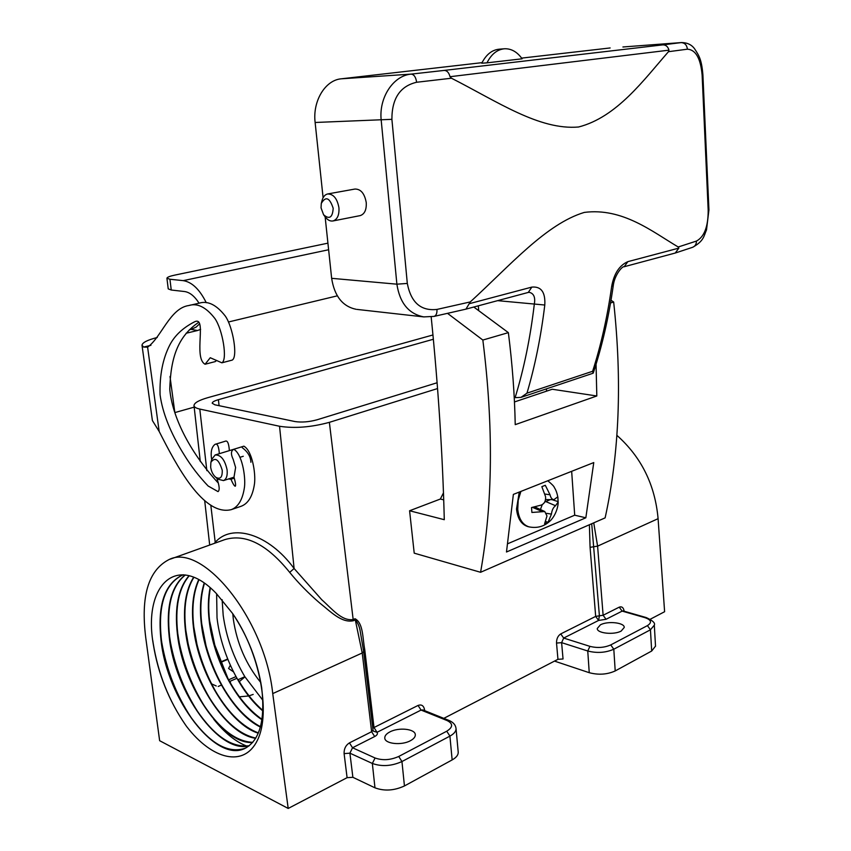 <?xml version="1.0" encoding="UTF-8"?>
<svg xmlns="http://www.w3.org/2000/svg" width="851" height="851" viewBox="0 0 851 851"><rect width="100%" height="100%" fill="white"/><g stroke="black" fill="none" stroke-linecap="round" stroke-linejoin="round"><path stroke-width="1.28" d="M194.177 407.14L174.849 412.586L170.009 376.504M200.613 329.38L197.517 330.518L191.092 329.38L189.369 329.794M186.103 333.262L197.517 330.518M191.092 329.38L196.124 327.103L199.613 323.816M216.739 478.049C219.462 485.74 219.898 490.261 218.026 491.612L208.133 486.006C198.943 476.4 190.826 465.816 183.795 454.253C170.445 432.765 162.53 412.926 160.062 394.736C159.541 375.163 162.807 358.548 169.849 344.9C174.71 335.571 182.795 327.954 194.113 322.04C207.772 314.583 192.932 357.728 205.08 364.239L210.261 357.728L221.866 362.813C227.728 359.941 222.643 329.56 214.888 318.508C206.059 307.147 197.358 302.818 188.773 305.53C170.03 308.158 161.445 337.262 147.606 347.165L159.169 431.436L152.403 420.564L142.011 345.325M157.265 337.485C147.446 340.006 142.351 342.581 142 345.229L143.67 347.08L150.925 345.315M188.773 305.53L199.102 303.19C207.729 300.477 216.452 304.764 225.281 316.051C233.025 327.029 238.057 357.239 232.153 360.122L221.866 362.813M216.59 360.399L215.303 361.579L205.08 364.239M198.464 322.465C177.37 336.922 170.711 358.516 169.764 389.226C172.115 416.054 189.071 451.338 218.186 482.932M219.335 453.679C218.781 446.275 217.356 443.158 215.069 444.339L225.1 441.275C227.398 440.095 228.823 443.19 229.366 450.562M233.876 449.264L243.865 446.169C252.13 450.605 255.8 472.965 254.523 483.559C252.779 495.92 248.354 503.484 241.248 506.228L231.334 509.621C238.408 506.888 242.79 499.314 244.503 486.9C245.737 476.262 242.014 453.774 233.77 449.296C230.898 450.796 230.717 454.179 233.217 459.444L235.61 467.497L234.004 477.177C235.536 482.581 235.961 485.602 235.28 486.229L235.27 486.229C234.429 486.251 232.983 483.921 230.929 479.219L228.472 478.975M243.28 456.264L239.961 457.306M215.069 444.339C211.569 446.956 210.442 452.072 211.676 459.7M159.169 431.436C176.689 465.923 203.442 516.6 231.334 509.621M147.606 347.165L143.67 347.08M234.28 478.134L230.929 479.219M199.06 303.201C194.571 296.137 189.73 292.255 184.55 291.531L171.253 290.021L168.232 288.883L166.913 278.192L169.934 279.256L171.253 290.021M206.272 302.722C199.645 289.393 191.964 282.032 183.242 280.639L169.934 279.256M166.913 278.192C167.285 277.149 169.998 276.107 175.061 275.054L327.922 243.163M222.239 470.241C218.824 459.306 215.037 456.668 210.888 462.327L210.665 467.178C211.367 471.603 213.058 474.964 215.728 477.262C220.292 479.709 222.451 477.368 222.239 470.241M210.995 461.965L211.814 459.263L215.165 454.966C220.877 454.753 224.855 459.721 227.1 469.869C227.642 475.635 226.44 479.209 223.483 480.592L218.313 479.283L215.728 477.262M621.187 631.048L624.251 627.442C624.591 622.592 607.688 620.773 600.423 624.825L597.264 628.495C596.838 633.304 613.943 635.176 621.187 631.048M389.854 731.924C398.725 727.084 415.352 728.882 415.309 734.764C415.384 736.923 413.746 738.913 410.384 740.732C401.534 745.689 384.663 743.848 384.78 737.998C384.705 735.775 386.397 733.743 389.854 731.924M363.654 651.611L362.228 652.983L272.735 693.597C264.991 618.677 202.027 541.896 168.764 559.703C148.223 570.489 140.564 596.562 145.776 637.931L159.637 740.7L288.202 808.45L272.735 693.597M260.863 682.619C246.088 664.525 236.908 643.43 233.344 619.347L232.78 613.762M222.122 599.689L223.196 615.39C226.185 636.888 233.408 657.334 244.854 676.715L238.152 679.641C245.375 692.14 253.619 702.415 262.885 710.489M262.863 710.968C239.854 691.789 220.962 652.781 217.026 617.847L216.622 593.796M261.959 719.744C236.355 703.075 213.516 659.61 209.229 620.964C207.804 608.944 208.101 597.849 210.123 587.658M210.431 587.913C208.484 598.008 208.208 608.976 209.612 620.815L215.59 648.77L226.494 675.779C236.418 695.129 248.258 709.649 262.023 719.35M260.395 727.041C233.004 714 205.899 666.227 201.357 624.102C199.528 608.571 200.474 594.881 204.197 583.041M204.474 583.243C200.847 595.019 199.932 608.582 201.751 623.953L206.176 646.505C209.857 659.919 214.899 672.45 221.303 684.098C232.78 704.639 245.843 718.85 260.48 726.711M258.268 733.179C229.621 724.488 198.209 672.758 193.432 627.272C191.209 608.231 192.975 592.349 198.709 579.637M198.974 579.776C193.337 592.466 191.624 608.242 193.826 627.113L197.166 645.43C201.293 662.035 207.431 677.322 215.58 691.32C228.674 713.255 242.95 727.116 258.385 732.902M255.662 738.306C226.079 734.541 190.518 679.258 185.433 630.463C182.869 607.827 185.603 590.083 193.645 577.233M193.879 577.329C185.965 590.19 183.284 607.848 185.826 630.304L188.348 645.005C192.741 664.354 199.815 682.013 209.559 698.001C224.196 721.254 239.62 734.615 255.8 738.083M252.598 742.519C222.494 744.359 182.784 685.746 177.359 633.687C174.455 607.391 178.348 588.062 189.039 575.712M189.252 575.765C178.699 588.169 174.87 607.412 177.763 633.527L179.614 645.005C184.167 666.79 192.06 686.566 203.293 704.32C219.462 728.86 235.95 741.54 252.758 742.338M249.088 745.848C219.005 754.071 174.976 692.278 169.221 636.931C165.934 606.699 171.264 586.031 185.188 574.936M185.348 574.968C171.604 586.148 166.36 606.742 169.626 636.771L170.934 645.303C175.551 669.322 184.178 691.012 196.826 710.372C214.569 736.221 232.046 747.997 249.269 745.699M232.472 613.326C259.757 652.238 271.086 712.67 257.513 740.083C244.163 767.964 212.144 759.656 186.773 726.701L185.529 724.956C168.775 700.554 158.031 673.662 153.297 644.281C142.989 585.924 176.348 551.48 216.303 593.477L232.472 613.326C247.715 636.037 257.449 660.833 261.683 687.714C265.289 719.478 260.002 739.562 245.801 747.955C216.526 764.655 167.104 699.448 161.02 640.207C157.382 606.125 164.211 584.552 181.529 575.489L183.582 574.765M182.391 575.159L181.944 575.329C164.626 584.403 157.786 605.965 161.424 640.048L162.264 645.856C166.881 671.939 176.189 695.405 190.188 716.234C209.591 743.423 227.972 754.071 245.343 748.189M250.875 462.242C250.705 456.71 247.832 451.849 242.248 447.658M240.131 447.328L215.367 454.902M531.524 507.547L531.896 512.462L544.768 511.525L546.98 515.972L544.608 523.759L548.044 522.301L551.448 514.1C551.905 510.196 553.267 507.398 555.543 505.717L558.15 502.037L557.799 496.793L553.916 499.686C552.033 499.441 550.735 497.803 550.023 494.782L545.31 485.293L541.842 486.666L545.544 496.601C545.938 500.718 544.555 503.537 541.396 505.037L531.524 507.547M519.259 492.069L516.514 509.015C517.578 518.61 521.323 524.461 527.748 526.556L528.077 526.641M571.659 471.326L574.702 515.195L585.839 517.791L593.764 462.572L513.366 494.399L506.483 552.001L585.839 517.791M507.802 543.704L574.702 515.195M514.461 401.949L552.246 389.247L596.817 395.981L596.051 364.228M443.701 499.856L440.35 499.037L409.586 510.749L414.214 553.161L480.581 572.287C492.867 503.345 493.623 425.925 482.847 340.049L508.366 332.635C512.355 364.281 514.642 394.949 515.227 424.649L596.817 395.981M431.18 316.912C438.318 387.63 442.69 455.221 444.286 519.695L409.586 510.749M508.366 332.635L473.805 307.03M480.581 572.287L605.125 517.876C619.379 453.104 622.219 381.163 613.667 302.041L611.018 300.233M482.847 340.049L447.541 313.359M545.799 521.557L548.044 522.301M534.673 506.888L544.768 511.525M551.959 499.654L558.15 501.633M544.661 502.069L550.31 499.633M540.449 509.515L542.225 504.675M546.438 388.854L546.533 391.162M443.818 718.35L557.948 659.323L556.522 643.058L561.617 642.654L563.043 658.972L557.948 659.323M645.069 617.698L646.186 617.549C652.706 620.507 655.408 623.049 654.313 625.166L650.451 629.793L613.805 649.217C605.731 652.749 597.04 653.345 587.754 651.004L561.617 642.654L563.681 638.059L589.913 646.356C597.338 648.207 604.284 647.728 610.741 644.92L647.42 625.623C652.143 622.56 651.355 619.922 645.069 617.698L622.155 611.114L606.05 619.283L598.593 620.432L563.681 638.059L560.735 633.921L595.679 616.401L590.073 547.321L589.392 524.748M432.968 334.964L208.08 397.587C198.879 400.225 194.177 402.895 193.996 405.597C194.156 407.086 196.092 408.246 199.794 409.065L279.543 426.266C294.563 428.585 311.179 427.276 329.369 422.341L437.563 388.556M214.409 543.342L215.09 542.502C231.546 523.046 268.459 533.407 294.106 568.5L321.742 599.721C331.699 608.465 341.464 621.219 353.059 619.581L355.048 618.73C363.441 623.102 362.6 638.878 364.707 649.281L363.494 650.121M440.35 499.037L443.456 492.878M610.561 302.945L613.667 302.041M650.238 619.241L664.61 611.72L658.089 518.674C655.057 484.825 641.314 457.04 616.858 435.318M433.372 339.251L218.388 399.683C214.335 400.864 212.271 402.044 212.207 403.225L214.867 404.799L294.967 421.553C301.626 422.553 308.966 421.968 316.987 419.809L437.116 382.748M590.073 547.321L597.593 546.14L658.089 518.674M244.854 676.715L262.874 700.309M360.452 632.442L360.324 631.867C359.633 626.942 357.952 622.953 355.303 619.89L353.314 620.751C341.4 623.23 330.411 611.38 319.593 602.902C308.402 593.275 298.435 583.105 289.691 572.383C267.001 544.246 245.322 533.343 224.653 539.672L170.306 559.15M458.21 751.965L458.221 752.167C458.327 754.986 456.296 757.571 452.147 759.922L404.448 785.952C394.162 790.675 384.344 791.302 374.972 787.824L352.878 777.303L347.091 777.676L288.202 808.45M253.183 694.416L249.045 695.852M248.545 695.98L239.408 696.82M210.803 505.111L215.303 543.023M279.543 426.266L294.106 568.5L289.691 572.383M233.451 671.822L228.579 668.471L230.334 665.259M347.091 777.676L344.102 753.614L349.899 753.167L352.878 777.303M372.983 730.328L373.419 731.147L377.046 732.307C377.95 733.764 377.163 735.168 374.685 736.53L352.527 747.763L375.078 757.996C382.588 760.645 390.471 760.134 398.736 756.465L446.732 731.211C453.094 727.201 453.221 723.648 447.115 720.563L421.075 710.074L377.046 732.307L374.004 727.52L418.043 705.447L421.075 710.074L422.904 709.947L448.934 720.414L447.115 720.563M418.043 705.447C421.553 704.192 423.734 705.649 424.575 709.819L423.819 710.319M244.971 676.853L239.312 681.619M185.88 725.456L185.539 724.988C168.902 700.798 158.105 673.535 153.159 643.175L152.797 640.612M191.358 717.914C176.551 695.469 166.7 670.397 161.807 642.675L161.573 641.175M197.985 712.085C184.55 691.225 175.38 667.992 170.466 642.399L170.157 640.601M246.801 746.104C235.684 741.827 224.653 732.86 213.697 719.201M204.453 706.107C192.454 686.938 184.018 665.695 179.157 642.377L178.742 640.25M210.74 699.905C200.24 682.598 192.634 663.525 187.89 642.686L187.358 640.154M216.824 693.416L216.728 693.257C207.878 678.045 201.219 661.45 196.741 643.462L196.028 640.409M222.654 686.502L222.217 685.715C215.26 673.056 209.793 659.461 205.793 644.93L204.814 641.154M228.142 678.949L213.835 642.675M554.501 661.099L589.243 672.694C598.508 675.141 607.157 674.556 615.209 670.939L651.685 651.026L655.515 646.132M591.711 523.737L599.402 615.794L603.125 615.262L619.241 607.157C621.879 606.22 623.517 607.582 624.155 611.231M598.593 620.432L599.402 615.794L595.679 616.401L598.593 620.432M333.188 208.293C329.656 197.549 325.688 195.932 321.274 203.463L321.05 207.878L323.561 214.718C329.369 219.728 332.571 217.59 333.188 208.293M321.455 202.751L321.944 200.932C322.923 196.996 324.805 194.677 327.582 193.975C333.454 193.932 337.241 198.538 338.943 207.793C339.336 215.048 337.379 219.43 333.06 220.941C330.252 221.451 327.624 220.101 325.199 216.92L323.561 214.718M327.848 193.922L354.92 189.05C360.824 188.986 364.6 193.507 366.249 202.623C366.6 209.761 364.6 214.09 360.25 215.601L359.973 215.665M522.131 58.804L486.974 62.846C491.346 54.145 497.197 49.454 504.547 48.762C511.345 48.55 517.206 51.9 522.131 58.804M503.983 48.805L499.335 49.177C491.984 49.869 486.134 54.549 481.772 63.219L486.974 62.846M357.005 309.413L423.755 316.902C408.735 313.923 399.779 303.02 396.885 284.181L381.205 120.257C378.674 97.674 393.343 75.579 411.15 74.111L341.23 78.813L482.049 62.655M687.417 49.188L668.471 51.698L668.971 50.166C667.971 46.656 665.961 44.88 662.929 44.858L681.598 42.55C687.353 42.667 691.693 44.763 694.607 48.837C698.841 55.389 701.628 59.091 702.905 74.931L702.128 75.122C700.628 58.368 695.724 49.73 687.417 49.188C686.842 44.933 684.693 42.741 680.96 42.603L622.911 46.986M356.197 309.317C342.655 306.52 334.464 296.18 331.645 278.32L325.135 216.824M323.103 197.73L315.125 122.48C312.487 101.12 325.22 80.122 341.23 78.813M521.642 58.113L610.146 47.954M526.971 393.162L520.993 397.374L515.11 397.651C523.908 369.079 530.311 337.911 534.322 304.137C535.502 297.382 533.843 293.457 529.343 292.35L528.301 292.425L531.811 287.106C541.183 286.223 545.512 292.201 544.789 305.02C540.949 336.634 535.002 366.015 526.971 393.162L592.636 371.27C601.061 345.049 607.412 316.732 611.688 286.34C614.028 273.575 619.422 265.342 627.847 261.651L678.843 248.12L678.215 246.992L696.437 241.078C704.277 236.886 708.202 226.632 708.192 210.325L702.128 75.122M515.11 397.651L514.238 397.513M478.719 310.668L478.315 305.817M668.471 51.698C643.92 79.707 616.901 117.183 578.552 127.001C539.417 130.341 497.75 101.79 451.477 78.218L416.628 82.26C400.108 86.142 391.864 98.503 391.896 119.331L407.31 283.436C411.012 302.541 420.894 311.2 436.957 309.424L470.273 301.924C509.962 265.64 546.055 223.919 584.318 212.41C622.645 207.495 652.355 231.717 678.215 246.992M470.273 301.924L465.944 309.136L433.967 316.423M668.971 50.166L450.03 76.707L451.477 78.218M692.437 247.354L692.703 247.269C695.182 246.184 696.426 244.12 696.437 241.078M624.038 266.767L675.268 253.024L678.843 248.12M450.03 76.707C448.934 72.622 447.009 70.527 444.254 70.41L662.929 44.858M416.628 82.26C415.873 77.164 414.054 74.452 411.15 74.111L444.254 70.41M613.337 285.106L611.688 286.34M593.073 373.249L592.636 371.27M436.957 309.424C437.159 313.274 436.201 315.604 434.116 316.391L423.755 316.902M497.622 300.648L544.789 305.02M228.483 321.986L337.315 295.84M183.242 280.639L328.624 249.747M527.748 526.556L528.982 526.865C522.557 524.759 518.812 518.908 517.748 509.313L518.216 500.228L520.897 491.421M546.502 513.344L551.448 514.1M532.513 507.345L541.874 511.387M544.927 494.048L550.023 494.782M545.672 501.526L555.543 505.717M560.735 633.921C557.884 635.803 556.48 638.856 556.522 643.058M353.314 620.751L329.369 422.341M364.707 649.281L374.004 727.52L372.812 728.467M424.575 709.819L424.67 710.649M219.09 405.682L218.388 399.683M593.743 522.854L597.593 546.14L603.125 615.262L606.05 619.283M344.102 753.614C343.942 748.837 345.729 745.263 349.453 742.87L371.621 731.711L362.228 652.983L355.048 618.73M374.685 736.53L371.621 731.711L372.993 730.02M206.846 470.624L199.794 409.065M235.972 676.609L228.611 679.811M458.221 752.167L456.04 728.562C456.125 731.307 454.083 733.817 449.913 736.115L452.147 759.922M446.732 731.211L449.913 736.115L401.949 761.549L404.448 785.952M398.736 756.465L401.949 761.549C391.598 766.166 381.737 766.804 372.344 763.453L374.972 787.824M227.813 659.365L220.537 662.45M211.633 683.885L216.239 685.98M375.078 757.996L372.344 763.453L349.899 753.167L352.527 747.763L349.453 742.87M218.186 686.459L221.366 685.076M647.42 625.623L650.451 629.793L651.685 651.026M610.741 644.92L613.805 649.217L615.209 670.939M589.913 646.356L587.754 651.004L589.243 672.694M623.038 610.933L622.155 611.114L619.241 607.157M391.896 119.331L315.125 122.48M407.31 283.436L396.885 284.181L331.645 278.32M469.146 303.722L531.811 287.106M702.905 74.931L708.936 209.889L708.192 210.325M593.264 373.004C602.189 345.942 608.88 316.668 613.326 285.17C614.709 274.682 622.581 265.735 624.23 266.714L627.847 261.651M528.099 292.478L465.944 309.136M360.324 631.867L363.654 651.504L373.004 730.052M547.799 480.772C551.927 484.155 554.118 486.432 554.373 487.591C556.054 490.123 557.256 493.591 557.969 497.995M528.982 526.865C537.598 528.567 544.927 526.301 550.98 520.057C556.82 513.632 558.437 504.377 558.15 502.037M553.916 499.686L545.544 499.558M234.014 477.166L223.483 480.592M194.017 405.714L200.304 461.582M204.697 500.665L209.686 545.034M230.238 681.194L230.504 683.172M227.674 659.004L220.303 662.131M236.897 678.29L229.547 681.502M373.004 730.084L373.408 731.137M456.04 728.562C455.636 724.967 453.275 722.244 448.934 720.414M153.159 643.175L153.297 644.281M161.807 642.675L162.264 645.856M170.466 642.399L170.934 645.303M204.868 706.755L203.293 704.32M179.157 642.377L179.614 645.005M210.92 700.213L209.559 698.001M187.89 642.686L188.348 645.005M216.728 693.257L215.58 691.32M196.741 643.462L197.166 645.43M222.217 685.715L221.303 684.098M205.793 644.93L206.176 646.505M227.121 676.96L226.494 675.779M215.303 647.707L215.59 648.77M654.313 625.166L655.525 646.281M646.186 617.549L623.283 610.986M681.215 42.582L623.357 46.954M333.06 220.941L360.25 215.601M708.936 209.889L706.511 229.908C703.766 235.972 704.171 240.844 692.703 247.269L675.268 253.024M593.062 373.238L521.131 397.332"/></g></svg>
